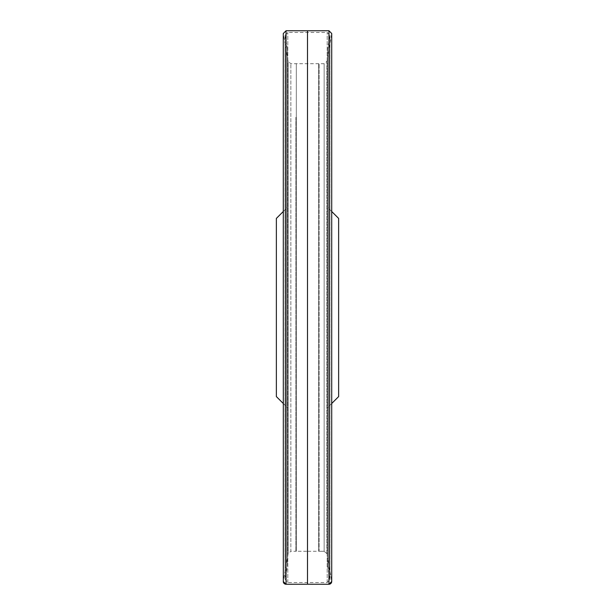 <?xml version="1.0" encoding="UTF-8"?>
<svg xmlns="http://www.w3.org/2000/svg" width="615" height="615" viewBox="0 0 615 615"><rect width="100%" height="100%" fill="white"/><g stroke="black" fill="none" stroke-linecap="round" stroke-linejoin="round"><path stroke-width="0.46" stroke-dasharray="3.08 2.31" d="M327.564 565.915L327.564 49.085L327.564 565.915L329.917 579.269L327.195 582.52L287.805 582.52L285.083 579.269L285.083 35.731L285.083 579.269L287.436 565.915L287.436 49.085L287.436 565.915M287.436 407.653L287.436 207.347L287.436 407.653L283.284 403.494M276.366 218.417L276.366 396.583M338.634 218.417L338.634 396.583M327.564 407.653L327.564 207.347L327.564 407.653L331.716 403.494M295.892 117.319L295.892 551.286L295.892 117.319M307.5 584.219L307.5 30.781M283.323 581.006A2.768 2.768 110 0 0 283.284 581.483L283.323 33.994L283.323 581.006L288.135 553.585L288.135 61.415L288.135 553.585L290.857 551.294L290.857 63.706L290.857 551.294L296.322 551.255L296.322 63.745L296.322 551.255L307.5 551.271L307.5 63.729L307.5 551.271L318.678 551.255L318.678 63.745L318.678 551.255L319.108 551.294L319.108 63.706L319.108 551.294L324.143 551.294L324.143 63.706L324.143 551.294L319.969 551.294M331.716 581.467A2.768 2.768 -117.4 0 0 331.677 581.006L331.716 33.518L326.865 61.415L326.865 553.585L331.677 581.006L326.865 553.585L326.865 61.415L324.143 63.706L290.857 63.706L288.135 61.415L283.284 33.518L283.284 581.483M287.805 582.52L287.805 32.48L287.805 582.52M329.917 579.269L329.917 35.731L329.917 579.269M327.195 582.52L327.195 32.48L327.195 582.52M286.052 584.25L286.052 30.75M328.948 584.25L328.948 30.75M287.436 49.085L285.037 35.247L285.037 579.753L285.037 35.247L287.805 32.48L327.195 32.48L329.963 35.247L327.564 49.085M283.284 211.506L287.436 207.347M331.716 211.506L327.564 207.347M329.963 579.753L329.963 35.247L329.963 579.753M326.865 553.585L324.143 551.294"/><path stroke-width="0.92" d="M283.284 403.494L276.366 396.583L276.366 218.417L283.284 211.506M331.716 403.494L338.634 396.583L338.634 218.417L331.716 211.506M307.5 91.681L307.5 584.219L286.052 584.25L283.284 581.483A2.768 2.768 110 0 0 286.052 584.25L286.052 30.75L307.5 30.781L307.5 91.681M307.5 30.781L328.948 30.75L328.948 584.25A2.768 2.768 -117.4 0 0 331.716 581.467L328.948 584.25L307.5 584.219M286.052 30.75L283.284 33.518L283.323 581.006M328.948 30.75L331.716 33.518L331.716 581.483"/></g></svg>
